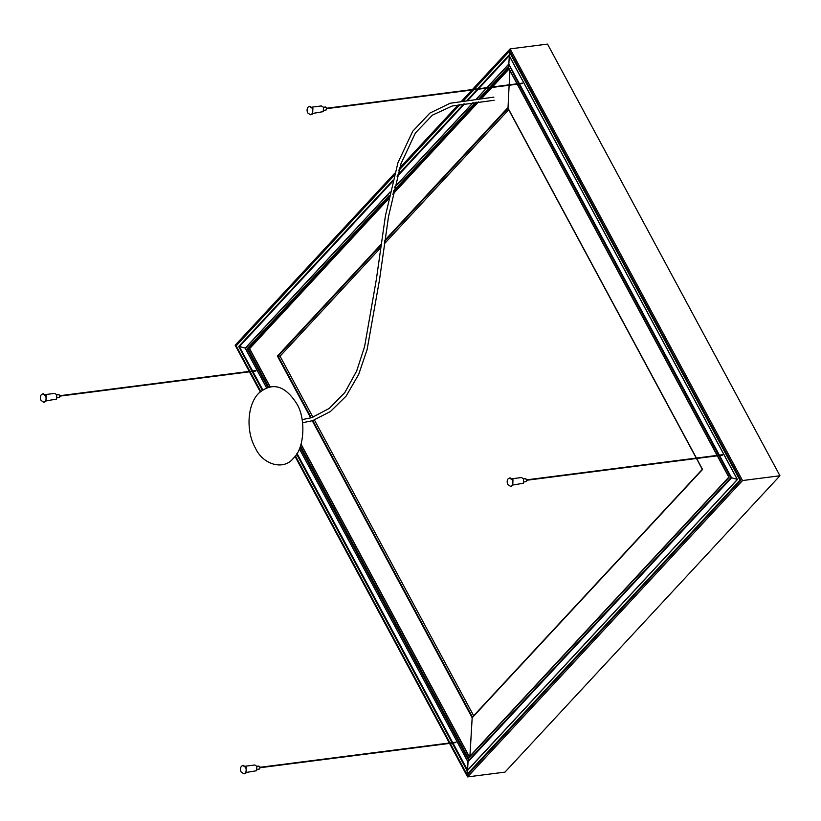 <?xml version="1.0" encoding="UTF-8"?>
<svg xmlns="http://www.w3.org/2000/svg" width="821" height="821" viewBox="0 0 821 821"><rect width="100%" height="100%" fill="white"/><g stroke="black" fill="none" stroke-linecap="round" stroke-linejoin="round"><path stroke-width="1.23" d="M293.456 458.18C304.447 448.625 306.202 418.566 296.648 403.532C284.825 385.162 272.131 381.775 258.553 393.372C247.285 404.815 245.756 431.015 255.362 448.03C263.079 465.055 284.025 470.638 293.456 458.18M533.352 92.065L532.408 93.091M505.038 734.477L505.746 735.78M45.114 401.5C46.325 399.848 46.438 397.908 45.453 395.671L42.713 393.864L41.389 394.583C40.178 396.235 40.065 398.185 41.05 400.422L43.79 402.218L45.114 401.5M43.103 393.854L46.222 395.568L45.884 401.407L44.17 402.136M58.291 394.727L59.81 395.137L59.687 397.323L57.193 397.846M46.294 400.843L56.546 399.109L56.803 394.737L54.75 393.382L45.494 394.573M245.202 773.105C246.413 771.453 246.526 769.513 245.541 767.276L242.8 765.47L241.477 766.188C240.266 767.84 240.153 769.79 241.138 772.017L243.878 773.823L245.202 773.105M243.19 765.459L246.31 767.173L245.972 773.002L244.258 773.741M258.379 766.332L259.898 766.742L259.775 768.928L257.281 769.451M246.382 772.438L256.634 770.714L256.891 766.342L254.838 764.987L245.582 766.178M511.894 485.652C513.094 484 513.217 482.05 512.232 479.823L509.492 478.017L508.168 478.735C506.957 480.388 506.844 482.327 507.83 484.564L510.559 486.371L511.894 485.652M509.882 478.007L513.002 479.721L512.653 485.55L510.939 486.278M525.06 478.879L526.589 479.279L526.456 481.465L523.962 481.999M513.074 484.985L523.316 483.261L523.572 478.889L521.52 477.535L512.263 478.715M311.806 114.047C313.006 112.395 313.119 110.445 312.144 108.218L309.404 106.412L308.08 107.13C306.869 108.783 306.756 110.722 307.742 112.959L310.471 114.766L311.806 114.047M309.794 106.402L312.914 108.115L312.565 113.945L310.851 114.673M324.972 107.274L326.501 107.674L326.368 109.87L323.874 110.394M312.986 113.38L323.228 111.656L323.484 107.284L321.432 105.93L312.175 107.12M509.338 55.643L508.835 64.1L519.303 83.526M519.508 83.916L719.36 455.132M719.576 455.532L731.573 477.812L737.463 479.382M739.967 480.203L740.86 480.285L509.615 50.758L509.194 51.538L739.967 480.203L466.954 774.449L467.272 775.127M509.615 50.758L509.153 55.52L737.432 479.526L467.17 770.806L452.227 743.067M467.241 770.498L737.432 479.526L509.153 55.52M508.692 64.264L518.626 83.609M508.835 64.1L519.139 83.547M718.909 455.614L730.834 477.76L731.573 477.812L468.052 761.796L467.56 770.242M486.925 87.673L508.64 64.264L508.281 67.209L517.179 83.793M717.462 455.799L729.048 477.288L467.867 758.789L300.065 447.117M728.925 477.104L468.298 757.999L468.052 761.796L731.573 477.812M489.603 87.334L508.281 67.209L508.62 67.886M696.495 458.487L702.56 469.468L472.167 717.78L469.91 756.151M509.123 85.251L507.994 108.351L696.28 458.087M384.803 240.317L507.809 107.725L507.994 108.351L384.659 241.282M450.185 743.333L467.313 775.137L740.86 480.285M737.371 479.433L467.365 770.416M467.601 770.252L467.908 761.683L731.275 477.812L467.867 761.672M730.834 477.76L467.724 761.334L421.009 674.575M468.298 757.999L467.867 758.789M472.403 717.092L702.324 469.314L472.167 717.78L312.267 420.773M509.205 55.777L478.622 88.74M478.181 89.222L468.011 100.183M464.573 103.887L397.128 176.587M392.541 181.533L239.455 346.544L245.346 348.114M509.318 51.087L473.809 89.356M473.368 89.838L463.075 100.932M459.606 104.667L399.006 169.988M394.213 175.15L236.048 345.631L249.902 371.328L236.14 345.805M236.171 345.815L394.09 175.602M251.944 371.061L238.716 346.493L392.612 181.246M252.611 370.979L239.27 346.524L252.458 371M245.315 348.258L266.568 387.758L245.315 348.258L390.006 192.288M267.862 387.296L247.09 348.73L249.625 348.648L388.62 198.815M310.728 417.93L277.416 356.057L280.074 356.201L380.513 247.942M384.3 243.868L508.722 109.757M252.827 371.379L262.73 389.78M297.017 453.449L452.699 742.584M452.915 742.984L467.549 770.17M260.678 391.33L250.118 371.718L260.668 391.35M295.396 455.85L449.97 742.933L295.406 455.829M450.195 743.333L466.954 774.449L467.17 770.806M452.012 742.666L296.627 454.064M262.207 390.139L252.16 371.461M467.365 770.365L452.638 743.015M452.422 742.615L296.853 453.695M262.515 389.924L252.55 371.41M252.334 371.01L239.157 346.534L392.654 181.092M467.447 770.283L452.751 743.005M452.545 742.605L296.925 453.592M262.607 389.862L252.663 371.4M299.408 448.759L467.713 761.385M299.419 448.738L467.724 761.334M469.253 756.859L300.989 444.356M269.986 386.773L249.44 348.627L388.682 198.549M469.951 756.11L472.167 717.78M472.414 717.072L312.801 420.609M311.272 417.776L278.093 356.15L380.872 245.376M473.655 715.748L314.464 420.075M312.945 417.253L280.074 356.201M734.877 466.328L733.44 466.502M735.4 470.146L736.365 469.109M538.278 101.199L536.872 101.383M492.898 749.635L492.2 748.321M521.263 72.392L522.207 71.365M472.393 89.54L510.108 48.891L547.525 44.088L779.95 475.759L505.007 772.109L467.59 776.912L449.559 743.416M449.344 743.015L294.996 456.373M260.206 391.75L249.461 371.81M249.256 371.41L235.165 345.241L236.479 345.077M510.108 48.891L742.533 480.552L779.95 475.759M742.533 480.552L467.59 776.912M235.165 345.241L394.747 173.231M399.611 167.987L458.139 104.914M461.618 101.157L471.952 90.023M519.354 83.937L719.196 455.152M719.412 455.552L731.388 477.791L467.991 761.652M508.64 64.264L519.026 83.557M519.241 83.958L719.083 455.162M719.299 455.563L731.275 477.812M518.841 84.009L718.693 455.214M508.281 67.209L517.209 83.793M517.425 84.183L717.267 455.398L517.394 84.194M717.482 455.799L729.048 477.288M509.974 70.709L509.153 84.82M507.809 107.725L696.424 458.067M696.639 458.467L702.56 469.468M398.862 170.46L459.955 104.606M463.413 100.88L473.696 89.797M474.148 89.315L509.194 51.538M238.716 346.493L392.838 180.374M397.446 175.396L463.66 104.021M467.108 100.316L477.288 89.335M477.74 88.853L508.979 55.181M397.251 176.135L464.234 103.939M467.672 100.234L477.843 89.263M478.294 88.781L509.102 55.571M397.2 176.289L464.347 103.918M467.785 100.213L477.955 89.253M478.407 88.771L509.133 55.643M245.253 348.166L390.057 192.083M394.388 187.414L473.029 102.646M476.426 98.982L486.473 88.155M394.337 187.619L473.204 102.615M476.591 98.961L486.637 88.134M487.089 87.652L508.425 64.654M247.09 348.73L389.339 195.408M393.608 190.8L475.749 102.266M479.115 98.643L489.162 87.816M268.59 387.091L247.983 348.812L389.051 196.763M393.3 192.186L476.857 102.112M480.213 98.51L490.26 87.673M490.712 87.19L508.517 67.999M392.9 194.002L478.325 101.927M481.65 98.335L491.717 87.488M492.169 87.005L508.989 68.872M392.838 194.269L478.54 101.896M481.865 98.304L491.943 87.457M492.384 86.975L509.061 69.005M277.416 356.057L381.006 244.412M300.404 446.172L468.257 757.937M469.355 756.746L301.04 444.151M270.14 386.742L249.625 348.648M494.139 100.265L452.258 106.001L432.451 115.135L415.405 132.961L400.976 163.728L388.538 216.457L379.518 279.787L367.1 349.613L358.695 374.397L346.144 396.081L330.494 411.465L312.657 420.66L302.61 422.743M493.903 97.114L450.113 103.261L429.927 113.072L412.758 131.206L397.939 162.753L385.398 215.944L376.346 279.427L364.586 346.647L356.673 371.01L344.841 392.53L329.344 408.365L311.672 417.653L302.149 419.623M522.515 83.106L326.696 108.228M522.567 83.526L326.748 108.639M722.603 454.711L526.784 479.833M722.654 455.132L526.846 480.244M455.912 742.174L260.103 767.286M455.963 742.584L260.154 767.707M255.824 370.569L60.015 395.681M255.875 370.989L60.066 396.102M43.79 402.218L44.56 402.126M42.713 393.864L43.482 393.772M56.782 394.716L58.784 394.46M243.878 773.823L244.648 773.731M242.8 765.47L243.57 765.377M256.87 766.321L258.872 766.065M510.559 486.371L511.329 486.268M509.492 478.017L510.262 477.914M523.562 478.859L525.563 478.612M310.471 114.766L311.241 114.663M309.404 106.412L310.174 106.309M323.474 107.264L325.475 107.007M737.33 479.515L508.999 55.387M728.812 477.186L717.308 455.819M717.092 455.419L517.24 84.214M517.035 83.814L508.363 67.712M702.335 469.386L696.465 458.487M696.249 458.097L507.881 108.208M468.093 758.111L728.812 477.134M509.431 50.871L473.717 89.366M473.265 89.848L462.972 100.942M459.503 104.678L399.047 169.855M394.244 175.017L235.935 345.662M508.517 64.346L486.874 87.683M486.422 88.165L476.375 98.992M472.988 102.646L394.408 187.352M390.067 192.022L245.222 348.155M235.925 345.713L249.728 371.349M249.943 371.749L260.555 391.443M295.303 455.973L449.816 742.954M450.031 743.354L466.954 774.778M245.192 348.207L266.507 387.779M299.378 448.83L467.724 761.488"/></g></svg>
